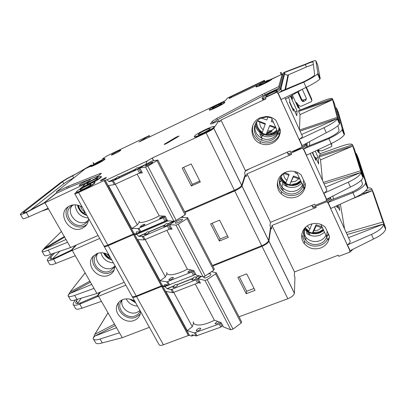 <?xml version="1.0" encoding="UTF-8"?>
<svg xmlns="http://www.w3.org/2000/svg" width="406" height="406" viewBox="0 0 406 406"><rect width="100%" height="100%" fill="white"/><g stroke="black" fill="none" stroke-linecap="round" stroke-linejoin="round"><path stroke-width="0.61" d="M207.796 274.248C209.795 273.492 210.836 273.497 210.922 274.268L210.881 274.426C210.404 276.334 203.492 279.237 203.878 277.374L204.665 276.192M211.521 271.7L216.195 272.71L241.595 321.796L241.123 323.085L233.024 329.078L207.187 279.658L204.969 280.434L198.087 278.719L200.447 283.19L198.453 282.667M233.024 329.078L230.811 329.763L204.969 280.434M230.811 329.763L223.513 327.008L221.245 322.699L214.383 320.182L195.261 284.027M214.383 320.182C203.827 325.967 193.175 326.581 193.297 321.75M216.195 272.71L215.622 273.852L207.187 279.658M241.123 323.085L215.622 273.852M201.493 276.395L198.087 278.719M306.713 231.1L305.931 229.72C309.905 233.252 314.483 234.135 319.669 232.374L323.486 229.999M323.257 230.029L319.613 232.262C317.284 233.161 314.883 233.389 312.412 232.937L314.021 230.664L316.157 225.863L322.597 228.086M330.545 197.362L330.53 198.092C330.19 199.082 329.033 200.244 327.069 201.584L315.645 206.253C313.275 206.588 311.991 206.299 311.788 205.385M330.738 200.331L327.606 202.767L327.069 201.584M352.789 249.441L350.114 252.03L338.802 256.338L338.279 255.212L294.492 271.929L294.345 275.984L294.949 277.237L294.406 293.233L268.934 241.108L270.878 227.614L271.512 228.918L271.995 225.467L316.188 207.43C313.711 207.77 312.422 207.436 312.315 206.431L312.351 206.101M350.114 252.03L349.591 250.893L349.911 250.771L327.926 202.635L327.606 202.767M327.119 231.075L326.581 237.19L327.556 239.433C328.312 240.337 328.926 239.19 329.388 235.982C329.175 241.54 326.358 245.513 320.933 247.899C314.386 249.984 308.875 248.604 304.393 243.747C299.1 237.591 301.937 227.461 309.961 224.472C315.589 222.503 320.664 223.356 325.191 227.025L329.388 235.982M142.293 293.563L138.076 295.248M268.879 238.835L268.731 239.85M260.962 246.041L256.216 247.939M137.563 306.144C132.397 305.754 128.6 303.323 126.17 298.862M122.353 299.78L120.486 302.434C116.745 309.91 127.251 319.456 135.223 315.893C137.659 314.899 139.319 313.224 140.202 310.869M122.165 299.968C119.537 307.362 129.605 315.706 137.071 312.376L139.999 310.504M140.618 311.615L140.192 314.214C139.228 317.111 137.264 319.162 134.305 320.37C125.048 324.49 112.863 313.366 117.263 304.723C118.339 302.394 120.13 300.709 122.637 299.664C126.728 298.192 130.783 298.704 134.807 301.211M118.841 302.287C115.202 310.874 127.068 321.156 135.954 317.198L140.237 314.061M217.514 321.334L215.028 323.546C216.012 324.379 217.489 323.876 219.463 322.044M200.792 328.662L200.828 328.439C199.529 327.698 198.011 328.332 196.286 330.337L196.25 330.57C197.565 331.306 199.077 330.667 200.792 328.662M199.447 275.902L195.946 277.298L196.534 277.811C194.682 279.709 193.124 280.373 191.871 279.805L193.18 278.399L177.031 284.824L177.549 285.357C175.707 287.225 174.179 287.895 172.956 287.367L174.316 285.9L167.135 288.757L170.967 289.508L171.971 289.311L195.844 279.846L200.874 276.242M195.946 277.298L195.87 277.151C194.748 276.653 193.829 277.019 193.099 278.252L193.18 278.399M193.099 278.252L176.955 284.677C175.869 284.175 174.966 284.535 174.24 285.758L174.316 285.9M305.672 227.177C302.658 231.587 302.724 235.937 305.87 240.24C309.742 244.361 314.477 245.518 320.07 243.722C323.186 242.443 325.368 240.337 326.612 237.398M303.546 232.095L305.855 237.297C309.682 241.372 314.361 242.519 319.882 240.733C322.623 239.621 324.648 237.825 325.957 235.333M327.556 239.433C326.008 242.077 323.739 244.001 320.76 245.194C314.285 247.269 308.829 245.899 304.398 241.093L301.744 234.709M304.429 229.192L306.713 231.374L306.733 233.465C310.849 236.292 315.31 236.855 320.116 235.155L324.384 232.455M305.87 239.687L304.703 238.505M337.452 205.451L339.731 210.486L338.822 204.832M337.051 205.634L337.396 207.887L336.488 205.888M344.521 228.862L344.45 228.446M340.37 204.132L344.582 228.994M349.505 239.814L350.241 241.433C349.997 242.489 349.013 243.671 347.292 244.975L371.485 234.414C378.433 231.181 382.472 227.959 383.614 224.746L383.706 224.005L348.521 237.657M347.292 244.975L330.646 208.527M328.393 233.831L326.652 237.48M329.621 201.203L329.697 201.838L327.926 202.635M367.364 187.628L367.724 187.481L367.587 188.14C366.273 191.038 362.101 194.154 355.067 197.483L352.946 192.713L329.697 201.838M330.621 208.537L355.067 197.483M330.657 200.148L352.702 191.698L352.946 192.713C359.99 189.374 364.182 186.273 365.517 183.41L365.593 182.182L356.417 153.737L355.631 153.047M349.911 250.771L373.535 239.022L371.485 234.414M133.498 300.435L133.234 301.323L130.549 299.283M133.209 300.288L133.234 301.323M312.412 232.937L316.101 224.741L316.157 225.863M316.101 224.741L321.745 226.761M311.915 223.843L309.925 229.167L308.783 231.044L305.256 227.751M308.758 231.029L308.504 231.506L304.891 228.324M311.214 224.036L311.93 224.305M306.713 231.374L305.931 229.72M308.9 232.445L310.26 235.333M328.073 234.795L328.723 234.541M307.504 231.669L308.981 234.81M327.901 235.236L328.87 234.856M149.398 327.327L122.252 337.69L98.526 296.284L125.83 285.139M174.24 285.758L167.059 288.615L164.887 286.646L161.908 286.342L136.533 296.558C133.868 297.557 132.442 297.583 132.255 296.639L132.255 296.603M164.887 286.646L168.698 285.124M194.55 274.796L195.768 274.309M268.934 241.108L268.919 241.205C268.199 242.94 265.9 244.651 262.022 246.346L212.754 266.062M270.878 227.614L270.492 227.771M281.739 180.959L279.343 181.984M280.404 178.995L279.81 179.254M199.681 281.744L197.57 283.114L195.844 279.846M222.838 325.724L220.793 327.124L219.128 323.973L221.097 322.648M193.89 335.29L191.713 336.097L189.48 335.381L162.786 286.245M191.713 336.097L192.033 334.706L196.083 335.985L194.408 332.89L219.128 323.973M173.814 292.493L192.297 326.734L187.262 330.682L194.408 332.89M187.262 330.682L165.892 291.33L172.702 292.726L170.967 289.508M220.793 327.124L196.083 335.985M161.872 286.418L188.546 335.488L189.48 335.381M188.526 335.447L163.395 344.801C160.74 345.699 159.259 345.572 158.949 344.42L132.534 297.141M294.406 293.233L294.396 293.345C293.837 295.345 291.65 297.141 287.824 298.735L239.012 316.807M281.495 180.655L279.369 181.563M316.188 207.43L315.645 206.253M294.492 271.929L271.995 225.467M100.475 292.031L97.257 296.735L79.754 304.18L80.748 302.805L97.384 295.715L99.688 292.35M98.526 296.284L97.257 296.735M94.994 334.219L96.065 333.661L94.928 334.108L93.106 338.492C93.629 340.101 95.948 340.274 100.069 339.025L119.44 332.778M356.417 153.737L358.178 157.782L367.831 187.435L367.384 187.679M373.535 239.022C380.468 235.8 384.497 232.567 385.614 229.314L385.578 227.862L373.586 193.104L371.876 189.176L372.292 190.693L383.01 221.98M361.726 193.88L372.383 190.658L383.807 223.955L385.578 227.862M372.292 190.698L350.769 199.427M371.876 189.176L371.622 188.739L371.784 189.216M371.622 188.744C370.988 188.054 369.668 187.77 367.663 187.882M93.106 338.497L94.476 336.254L116.608 327.667M73.405 304.865L75.328 308.149C75.714 309.534 77.962 309.539 82.073 308.159L101.429 301.348M122.252 337.69L102.322 342.887C98.196 344.121 95.867 343.923 95.329 342.288L93.547 339.249M172.702 292.726L197.57 283.114M75.445 299.943L74.004 301.871L73.039 304.241C73.405 305.596 75.643 305.576 79.754 304.18L82.073 308.159M108.062 312.752L94.928 334.108M371.881 189.191L365.268 191.19M188.404 335.544L161.725 286.479M246.691 273.862L255.024 290.366L246.203 293.716L237.85 277.308L246.691 273.862M108.087 312.798L95.009 334.062L108.092 312.803M352.702 191.698C358.112 189.079 361.32 186.658 362.325 184.451L362.391 183.497L361.36 180.112M77.622 299.247L76.409 300.882L75.653 302.749C75.927 303.805 77.627 303.825 80.748 302.805M193.581 322.922L192.297 326.734M77.358 303.561L81.271 298.177M94.476 336.254L115.36 325.485M96.065 333.661L114.563 324.1M383.117 221.95L346.216 232.592M383.807 223.955L347.089 234.511M199.168 275.836L195.87 277.151M239.291 276.75L246.681 291.28L254.065 288.463M246.681 291.28L246.203 293.716M327.424 239.149L328.962 238.545M324.729 201.488L317.802 204.32M331.428 143.501L331.885 145.683L331.007 143.704M318.299 149.662L319.299 150.662L321.922 150.799L331.123 146.805L331.631 146.525L331.885 145.683M306.418 87.224L311.737 99.201L311.833 100.581L305.987 87.437M305.698 100.485L305.682 99.105L302.84 100.201L301.709 99.394L301.673 100.779L302.815 101.591L303.576 101.464L305.698 100.485L306.444 98.577L302.282 89.244M298.232 91.639L301.709 99.394M311.833 100.581L311.58 101.464L311.072 101.759L301.795 106.017L300.105 106.255L297.999 104.657L295.431 101.789M301.673 100.779L297.71 91.949M175.387 222.701C176.138 221.133 183.07 218.047 182.467 219.555L182.411 219.687C181.715 221.24 174.722 224.366 175.321 222.858L175.387 222.701M169.606 224.619L181.132 217.362L187.719 217.692L214.302 269.061L213.723 270.188L205.263 275.984L178.209 224.239L175.986 225.122L169.606 224.619L172.073 229.299L169.754 229.08M205.263 275.984L203.046 276.765L175.986 225.122M203.046 276.765L196.2 275.126L193.829 270.624L187.399 269.168L166.866 230.339M187.399 269.168C176.574 275.009 166.171 276.532 166.77 272.482M187.719 217.692L187.029 218.656L178.209 224.239M213.723 270.188L187.029 218.656M145.51 165.643C146.5 164.46 153.504 161.141 152.666 162.253L152.59 162.349C151.656 163.511 144.577 166.871 145.419 165.76L145.51 165.643M139.786 167.977L151.834 161.035L157.893 160.05L185.745 213.871L185.045 214.82L176.199 220.387L147.84 166.15L145.612 167.145L139.786 167.977L142.369 172.88L138.999 173.291M176.199 220.387L173.971 221.275L145.612 167.145M173.971 221.275L167.627 220.859L165.146 216.144L159.208 215.855L137.147 174.149M159.208 215.855C148.094 221.752 137.974 224.264 139.096 221.067M157.893 160.05L147.84 166.15M185.045 214.82L157.071 160.817M301.064 182.177L297.436 184.451C292.635 186.273 288.148 185.74 283.987 182.852L283.149 181.34C287.22 184.989 291.873 185.857 297.111 183.948L300.953 181.411M300.724 181.446L297.06 183.827C294.705 184.801 292.269 185.07 289.757 184.628L293.345 176.909L299.912 179.168M292.609 151.484L293.02 151.128M292.391 151.514L292.65 151.291M305.926 143.952L306.454 144.47L306.337 144.891C305.896 145.698 304.652 146.744 302.602 148.028L291.061 153.098C288.641 153.676 287.438 153.59 287.453 152.829L288.027 151.844M306.469 147.002L303.165 149.266L302.602 148.028M329.911 197.692L326.663 200.696L315.234 205.37L314.691 204.193L270.472 222.326L269.965 225.731L270.599 227.035L268.635 240.499L241.996 185.978L245.478 175.255L246.137 176.615L247.01 173.875L291.63 154.321C289.204 154.899 288.001 154.803 288.011 154.036L288.26 153.463M326.663 200.696L326.119 199.508L326.439 199.376L303.49 149.124L303.165 149.266M303.617 180.249L302.896 186.131L303.891 188.409C304.459 189.023 304.967 187.709 305.419 184.466M116.38 241.377C113.132 243.189 110.366 244.387 108.082 244.965M242.128 183.984L241.646 185.44M237.079 188.973C233.506 191.094 230.07 192.632 226.776 193.581M113.406 262.9C106.89 262.281 102.708 258.901 100.85 252.755M98.293 253.141L96.019 255.222C89.685 262.723 100.987 275.41 110.026 271.061L114.259 267.387L114.989 265.742M97.47 253.73C93.207 261.5 104.017 271.903 112.188 267.975L114.781 266.321M115.111 265.955L113.802 270.873C112.665 272.842 111.011 274.289 108.854 275.207C98.353 280.241 85.24 265.443 92.675 256.79L96.724 253.679C100.845 252.08 104.956 252.568 109.067 255.135M93.953 255.425C88.406 264.362 101.084 277.07 110.787 272.421L114.182 270.132M190.683 269.909L187.795 272.106C188.805 272.685 190.323 272.081 192.358 270.289M173.458 277.734L173.514 277.547C172.327 277.044 170.794 277.719 168.916 279.561L168.86 279.764C170.063 280.252 171.596 279.577 173.458 277.734M173.941 221.275L167.81 223.914L168.307 224.244C166.293 225.959 164.719 226.67 163.588 226.381L165.019 225.117L148.743 232.12L149.169 232.476C147.17 234.166 145.617 234.881 144.516 234.612L146.008 233.298L138.771 236.414L143.323 236.262L167.389 225.924L175.062 220.839M167.81 223.914L167.729 223.757C166.617 223.32 165.689 223.716 164.937 224.96L165.019 225.117M164.937 224.96L148.662 231.968C147.586 231.521 146.678 231.912 145.927 233.145L146.008 233.298M286.174 172.053C278.77 175.219 277.054 185.486 282.926 190.653C286.885 194.038 291.361 194.824 296.344 193.007C299.491 191.632 301.678 189.389 302.906 186.288M279.648 179.853C279.622 183.126 280.8 185.923 283.19 188.257C287.103 191.602 291.523 192.373 296.446 190.576C299.207 189.379 301.242 187.465 302.541 184.837M296.984 196.753C291.112 198.869 285.875 197.905 281.272 193.865C274.517 187.745 276.78 175.778 285.535 172.311C290.062 170.505 294.452 170.769 298.709 173.093L301.135 174.879L305.413 184.126C305.266 189.972 302.455 194.18 296.984 196.753M303.891 188.409C302.353 191.206 300.075 193.256 297.065 194.55C291.254 196.646 286.078 195.697 281.525 191.698C278.739 188.891 277.425 185.547 277.582 181.675M280.104 178.412L282.662 181.954L283.961 183.065L283.779 184.766C287.986 187.673 292.518 188.206 297.375 186.364L301.668 183.482M282.967 190.292L281.328 188.795M314.645 157.751L315.635 157.325L318.674 164.029L318.137 157.482L315.249 151.093M315.635 157.325L315.843 160.385L312.26 152.499M317.862 149.87L318.492 152.879L317.259 150.149M322.415 180.254L322.384 179.914M326.439 199.376L350.414 187.019C357.473 183.669 361.685 180.584 363.05 177.772L363.137 176.569L354.311 148.916L352.535 144.846L352.905 146.013L320.527 159.928L322.481 180.391M320.527 159.928L319.162 156.904L319.055 155.681L352.54 144.851L352.327 144.506L352.444 144.881M352.327 144.516C350.982 143.602 347.632 144.054 342.273 145.876L319.938 153.727L320.09 155.346M319.938 153.727L318.142 149.738M326.333 188.856L326.906 190.125C326.576 191.028 325.51 192.104 323.714 193.352L348.277 182.208C355.346 178.843 359.574 175.773 360.959 173.002L361.117 172.383L325.561 187.166M323.714 193.352L306.327 155.28M304.992 183.228L303.272 187.08M303.805 180.655L303.607 180.99M305.287 147.799L305.287 148.281L303.49 149.124M245.234 171.165L250.091 168.546M344.07 134.427L344.435 134.269L344.237 134.797C342.659 137.228 338.289 140.177 331.129 143.643L328.916 138.659L305.287 148.281M306.307 155.29L331.129 143.643M306.408 146.87L328.789 137.908L328.916 138.659C336.087 135.178 340.472 132.249 342.075 129.859L342.278 128.9L336.508 108.103L335.554 107.641M326.612 189.013L326.683 189.632M109.752 256.359L109.199 258.353C106.961 257.064 105.281 255.293 104.169 253.045M109.387 255.704L109.199 258.353M295.182 171.621L295.035 172.758L295.456 171.697M289.757 184.628L293.401 176.001L293.345 176.909M293.401 176.001L299.146 178.041M284.794 172.804L289.113 174.428L286.032 182.639C283.601 181.162 281.952 179.112 281.084 176.478M286.022 182.634L285.783 183.177C283.373 181.766 281.652 179.802 280.622 177.28M297.04 173.494L295.035 172.758M283.926 173.403L289.036 175.326M283.961 183.065L283.149 181.34M286.215 184.202L287.377 186.679M303.485 187.536L305.104 186.856M288.153 153.641L288.519 153.478M284.784 183.405L286.073 186.146M303.693 187.988L304.891 187.486M124.236 282.287L96.927 293.487L72.268 250.456L99.729 238.423M145.927 233.145L138.685 236.262L136.563 234.414L133.752 234.551L108.189 245.65C105.514 246.757 104.149 246.955 104.098 246.239L104.144 246.066M136.563 234.414L167.901 220.879M241.996 185.978L241.966 186.055C241.068 187.491 238.647 189.115 234.719 190.921L184.999 212.424M245.478 175.255L244.904 175.509M272.949 132.65L270.817 133.615M272.086 131.219L266.524 133.741M271.842 130.737L266.778 133.031L271.842 130.732M171.393 228.01L169.195 229.344L167.389 225.924M195.606 273.999L193.484 275.369L191.744 272.076L193.875 270.711M167.475 284.905L164.577 286.068L162.476 285.672L134.604 234.363M164.577 286.068L164.78 284.413L168.586 285.113L166.841 281.876L191.744 272.076M145.246 239.586L165.404 276.917L160.121 280.703L166.841 281.876M160.121 280.703L137.807 239.611L144.15 239.9L142.333 236.541M193.484 275.369L168.586 285.113M133.711 234.612L161.563 285.844L162.476 285.672M161.542 285.809L136.218 295.994C133.554 296.994 132.128 297.025 131.94 296.081L104.296 246.599M268.635 240.499L268.62 240.596C267.894 242.326 265.595 244.042 261.718 245.737L212.445 265.468M291.63 154.321L291.061 153.098M270.472 222.326L247.01 173.875M76.419 244.991L71.004 250.964L53.556 259.236L54.688 258.033L71.268 250.167L75.673 245.32M72.268 250.456L71.004 250.964M70.294 291.924L71.37 291.33L70.228 291.807L68 295.639C68.33 296.933 70.548 296.862 74.653 295.426L94.004 288.387M336.508 108.103L338.34 112.305L344.547 134.229L344.095 134.477M352.809 146.048L360.604 170.774M319.162 156.904L352.905 146.013L361.218 172.332L363.137 176.569M68 295.639L69.563 293.645L91.812 284.388M47.431 260.535L49.547 264.149C49.73 265.199 51.872 264.94 55.967 263.367L75.288 255.724M96.927 293.487L76.993 299.435C72.882 300.851 70.654 300.902 70.304 299.577L68.345 296.228M144.15 239.9L169.195 229.344M52.765 253.608L48.41 258.114L47.172 260.089C47.329 261.109 49.461 260.825 53.556 259.236L55.967 263.367M85.164 272.781L70.228 291.807M161.415 285.905L133.559 234.673M219.575 220.143L228.284 237.403L219.387 241.062L210.648 223.904L219.575 220.143M183.177 217.464L182.599 216.357M183.045 217.459L182.502 216.418M182.979 217.454L182.456 216.449M85.179 272.812L70.309 291.762L85.184 272.822M328.789 137.908C334.3 135.188 337.665 132.909 338.878 131.072L339.04 130.321L337.893 125.743M54.79 252.933L50.831 257.049L49.857 258.602C49.974 259.404 51.582 259.211 54.688 258.033M167.028 273.608L165.404 276.917M52.724 258.718L59.809 251.253M69.563 293.645L90.513 282.124M71.37 291.33L89.934 281.109M360.716 170.738L323.384 182.38M361.218 172.332L324.069 183.888M173.555 221.25L167.729 223.757M212.105 223.295L220.093 239.007L227.543 235.937M220.093 239.007L219.387 241.062M314.954 157.619L312.564 152.357M316.107 158.355L318.137 157.482M317.705 151.139L318.319 150.87M301.699 147.312C298.43 149.591 295.223 151.002 292.066 151.545M273.974 134.102C270.213 135.695 266.473 135.68 262.753 134.056L260.332 132.61L259.434 130.981C263.606 134.746 268.341 135.599 273.629 133.528L277.496 130.823M277.262 130.859L273.573 133.407C271.198 134.457 268.731 134.767 266.179 134.335L269.589 125.921L276.288 128.225M265.864 96.273L265.955 96.131C266.965 94.72 277.943 89.635 277.379 90.842L277.273 91.01C276.207 92.456 265.098 97.572 265.864 96.273M270.772 94.75L273.025 93.654M281.246 89.021L277.039 92.066L265.382 97.562C263.017 98.399 261.911 98.567 262.053 98.069L262.2 97.846C263.854 95.517 282.068 87.051 281.246 89.021M281.114 91.284L277.628 93.36L277.039 92.066M306.033 143.638L305.916 143.968C305.474 144.775 304.226 145.815 302.181 147.104L290.635 152.174L290.067 150.946L245.427 170.596L244.524 173.291L245.188 174.651L241.682 185.339L213.784 128.25L218.951 120.572L219.641 121.993L220.94 120.024L265.976 98.841C263.611 99.673 262.499 99.84 262.641 99.333L264.164 97.973M302.181 147.104L301.612 145.861L301.937 145.724L277.953 93.207L277.628 93.36M255.298 124.058C253.953 130.524 256.222 135.299 262.103 138.375L261.571 140.197C252.116 136.66 251.816 122.008 261.297 118.085L266.925 116.938L271.142 117.811L271.309 117.486L279.196 135.173C279.343 135.487 279.678 134.696 280.201 132.787M279.1 127.23L278.267 132.488M177.285 137.192L179.092 136.02L176.24 137.096L164.131 144.369C164.684 144.465 166.11 143.825 168.409 142.45L177.285 137.192M93.948 164.658C96.592 162.887 99.267 161.497 101.982 160.487M93.816 164.42C95.283 163.161 102.708 159.492 102.139 160.309L101.901 160.553C100.505 161.781 92.979 165.511 93.558 164.684L93.816 164.42M102.393 159.543C104.246 158.756 105.108 158.533 104.992 158.858L104.611 159.259C102.322 161.289 89.716 167.531 90.695 166.155L93.238 164.75C94.999 163.44 97.592 162.014 101.028 160.461L102.393 159.543M105.042 158.949L104.743 159.492C102.454 161.527 89.848 167.769 90.827 166.389L90.771 166.298M218.951 120.572L215.205 122.333C211.861 123.855 210.288 124.332 210.486 123.759L212.226 121.343L216.738 118.45L262.22 94.491L278.714 86.62L282.15 74.242L269.219 80.104C268.929 79.83 266.93 80.591 263.22 82.398L264.402 81.819M224.782 102.53L224.66 102.271C223.686 103.885 207.603 111.584 209.323 109.62L209.354 109.584C210.516 107.894 226.259 100.353 224.665 102.261L224.782 102.53C223.813 104.149 207.735 111.848 209.45 109.879L209.45 109.879M101.373 177.011L101.211 176.717L100.734 177.255C97.79 180.112 81.921 187.902 83.357 185.791L83.935 185.151C87.183 182.162 102.622 174.616 101.211 176.717L101.373 177.011L100.896 177.549C99.404 178.823 96.689 180.508 92.751 182.609M85.433 185.958C83.976 186.461 83.337 186.501 83.519 186.08L83.519 186.08M94.268 183.091C91.142 186.121 74.892 194.098 76.358 191.891L77.003 191.18C80.454 188.014 96.247 180.289 94.796 182.492L94.268 183.091M94.796 182.492L94.963 182.796L94.436 183.395C91.314 186.43 75.059 194.408 76.526 192.19L76.526 192.19M214.038 126.971L213.982 127.048C212.15 129.808 191.794 139.283 194.525 136.132L194.54 136.106C196.331 133.401 216.276 124.033 214.038 126.971M214.114 126.834L214.14 127.382C212.45 129.996 192.997 139.187 194.575 136.644M88.33 218.022C80.398 217.053 76.023 212.653 75.196 204.817M73.633 204.847L71.583 205.913C61.458 212.308 73.202 229.887 83.839 224.462L86.295 222.843L88.533 219.544M72.121 205.568C65.818 213.419 77.323 226.492 86.341 221.843L87.797 221.021M88.584 218.469C88.544 221.6 87.457 224.208 85.321 226.289L82.393 228.243C70.03 234.526 56.414 214.028 68.269 206.7L69.771 205.847C73.917 204.122 78.089 204.573 82.291 207.212M68.441 206.583C60.509 215.51 73.938 231.369 84.631 225.878L86.752 224.609M162.948 216.038L159.325 218.326C160.436 218.575 162.014 217.855 164.054 216.17L164.095 216.093M144.896 224.508L144.972 224.356C143.902 224.122 142.349 224.838 140.314 226.502L140.232 226.665C141.313 226.888 142.866 226.172 144.896 224.508M198.412 134.295C199.442 132.681 211.526 127.007 210.11 128.814L210.085 128.844C208.999 130.499 196.773 136.193 198.407 134.295L198.57 134.619M80.429 189.577C82.464 187.689 91.995 183.025 91.122 184.349L90.792 184.72C88.873 186.557 79.18 191.312 80.058 189.988L80.429 189.577M145.049 164.948L138.37 168.059L138.771 168.185C138.091 168.977 133.472 171.185 133.99 170.469L135.553 169.368L119.156 177.006L119.486 177.163C117.309 178.655 115.735 179.416 114.771 179.437L116.4 178.29L109.107 181.685L113.35 180.756L139.897 168.185M138.37 168.059L138.284 167.896C137.187 167.516 136.249 167.952 135.472 169.206L135.553 169.368M135.472 169.206L119.07 176.843C118.009 176.458 117.09 176.884 116.314 178.127L116.4 178.29M212.399 108.128C213.069 107.123 222.584 102.566 221.585 103.733L221.585 103.733C221.001 104.702 211.359 109.321 212.384 108.143L212.399 108.128M79.606 184.887C81.657 183.04 91.248 178.32 90.452 179.559L90.112 179.934C88.178 181.736 78.409 186.547 79.221 185.303L79.606 184.887M87.27 183.583C89.183 181.802 98.501 177.249 97.648 178.508L97.349 178.843C95.547 180.579 86.077 185.217 86.935 183.954L87.27 183.583M111.63 154.747C113.112 153.422 121.45 149.317 120.785 150.24L120.577 150.459C119.176 151.742 110.711 155.919 111.396 154.985L111.63 154.747M94.096 164.669L94.283 164.496C95.405 163.527 100.982 160.664 101.784 160.649M259.19 84.905L259.231 84.844C259.86 83.885 269.244 79.429 268.691 80.358L268.64 80.434C267.985 81.413 258.495 85.899 259.19 84.905M100.698 180.462C101.693 179.482 106.93 176.94 106.418 177.686L106.27 177.853C105.311 178.813 100.028 181.386 100.541 180.64L100.698 180.462M261.571 140.197C264.915 141.557 268.259 141.527 271.599 140.106C274.776 138.613 276.963 136.228 278.171 132.955M262.103 138.375C265.412 139.715 268.711 139.684 272.005 138.279C274.796 136.979 276.831 134.944 278.12 132.168M271.984 143.374C267.975 145.069 263.976 145.049 260.002 143.313C249.345 138.974 249.203 122.343 260.033 117.841L266.163 116.502C269.904 116.568 273.152 117.841 275.907 120.323L280.373 129.986C280.307 136.127 277.511 140.593 271.984 143.374M279.196 135.173C277.668 138.131 275.385 140.309 272.35 141.709C268.376 143.389 264.428 143.374 260.495 141.653C253.765 137.893 251.284 132.275 253.065 124.804M255.191 124.444C255.821 127.865 257.516 130.646 260.276 132.777L259.87 134.051L261.642 137.807M278.008 132.468L273.69 135.548C269.878 137.167 266.092 137.157 262.322 135.513L259.87 134.051M261.611 140.06L261.043 139.816M291.559 95.583L292.528 97.724L292.34 99.363L290.823 96.014M288.473 97.404L289.823 100.378L289.539 102.424L293.426 110.99L293.639 108.793L296.796 115.761L297.101 110.975L290.437 96.242M296.522 102.545L298.42 106.753L298.339 108.224L292.406 95.08M299.4 129.641L299.41 129.387M301.937 145.724L326.272 132.711C333.458 129.22 337.868 126.307 339.497 123.972L339.715 123.043L334.326 103.104L332.484 98.876L332.702 99.703L300.039 114.583L299.466 129.788M300.039 114.583L298.623 111.447L298.669 110.549L332.484 98.881L332.321 98.648L332.392 98.912M332.321 98.658C331.139 98.156 327.87 98.952 322.526 101.048L300.217 110.016M300.217 109.985L297.167 103.231M286.443 84.484L286.154 83.844M302.15 135.685L302.551 136.573C302.125 137.299 300.978 138.258 299.1 139.451L324.034 127.687C331.235 124.18 335.66 121.282 337.315 118.994L337.538 118.501L301.612 134.508M299.1 139.451L280.922 99.637M271.142 117.811L270.914 117.319M280.368 131.26L278.892 134.513M280.14 129.478L278.384 132.057M279.856 92L277.953 93.207M319.745 78.86L320.222 78.637L317.756 65.112L315.853 60.758C315.34 60.261 312.107 61.311 306.165 63.904L284.85 72.095L284.357 72.623L280.206 88.873M284.85 72.095L283.352 72.978L282.525 75.074M282.15 74.242L282.693 75.445L279.343 88L278.714 86.62M264.6 93.299L265.235 94.669L279.343 88M265.235 94.669L217.403 119.816L212.896 122.719L212.287 123.576M319.771 78.916L320.227 78.647L319.842 79.079C317.984 80.997 313.407 83.758 306.114 87.371L303.795 82.159L279.78 92.314M280.896 99.653L306.114 87.371M281.079 91.208L303.8 81.692L303.795 82.159C311.097 78.531 315.695 75.785 317.583 73.922L317.934 73.253L315.853 60.758M284.357 72.623L284.707 73.4C285.377 74.679 286.458 75.222 287.95 75.034L306.428 66.97L313.386 64.422M278.892 129.808L279.155 127.342M84.788 211.678L84.26 213.769C80.926 211.78 78.876 208.948 78.109 205.279M84.275 210.755L84.26 213.769M267.93 117.009L266.813 119.963L261.347 118.06M272.076 119.136L271.249 121.546L272.116 119.217M266.179 134.335L269.589 125.921M269.767 125.251L275.618 127.317M257.592 120.714L265.397 123.663L262.124 132.869C258.353 130.554 256.303 127.2 255.968 122.805M273.289 122.292L271.249 121.546M257.292 121.039L265.194 124.322M255.876 123.429L255.755 123.17M260.276 132.777L259.434 130.981M262.601 133.98L263.55 136.01M261.144 133.173L262.291 135.614M98.074 235.46L70.603 247.548L44.964 202.802L86.432 183.294M116.314 178.127L109.021 181.523L106.945 179.812L104.332 180.421L78.581 192.48C75.902 193.708 74.608 194.083 74.699 193.621L76.338 192.089M106.945 179.812L147.033 161.086L145.845 164.486M213.784 128.25L213.749 128.306C212.648 129.418 210.105 130.935 206.116 132.858L152.189 158.046L147.033 161.086M271.995 79.099L271.913 79.231C270.736 80.946 254.364 88.615 256.216 86.595M259.327 84.159L229.014 98.582M264.956 81.56L264.402 80.358L264.204 80.794L231.192 96.623L229.801 97.425L228.999 98.546M264.402 80.358L227.36 98.125L225.832 100.206L224.345 101.114L139.014 141.978L149.347 135.548L107.077 155.818L102.51 158.888L103.987 158.365L102.728 159.401M94.776 178.772L97.394 177.021L101.297 173.489C101.424 173.179 100.815 173.286 99.475 173.814L68.386 186.237L56.454 191.83L85.153 168.86L90.68 166.221M89.99 181.259L87.341 182.502L86.118 183.568M79.292 189.516L83.342 185.989M141.78 171.768L139.497 173.057L137.604 169.475M167.13 219.91L164.917 221.24L163.1 217.794L165.313 216.464M167.363 220.351L136.233 233.815L134.279 233.765L105.154 180.137M136.233 233.815L136.304 231.872L139.852 231.938L138.02 228.553L163.1 217.794M115.36 184.233L137.324 224.909L131.777 228.507L138.02 228.553M131.777 228.507L108.453 185.557L114.284 184.639L112.386 181.122M164.917 221.24L139.852 231.938M104.276 180.467L133.386 234.013L134.279 233.765M133.371 233.988L107.859 245.062C105.184 246.173 103.824 246.371 103.774 245.655L74.816 193.819M241.682 185.339L241.656 185.415C240.753 186.851 238.332 188.47 234.399 190.277L184.674 211.805M265.976 98.841L265.382 97.562M245.427 170.596L220.94 120.024M281.201 74.658L280.323 72.725L280.719 72.532L281.089 72.369L281.967 74.308L271.32 79.388M283.134 73.79L281.967 74.308M267.808 81.068L265.285 82.276M281.089 72.369L280.323 72.725M93.294 162.608L92.999 162.755L93.294 162.608L94.111 164.11M149.961 136.741L149.347 135.548M56.454 191.83L57.124 193.012L69.056 187.435L99.125 175.488M88.701 167.165L91.218 165.1L88.579 167.221M56.947 192.703L43.701 203.37L26.324 212.526L27.603 211.516L44.117 202.812L56.865 192.556M44.964 202.802L43.701 203.37M91.218 165.1L72.562 175.854C68.035 178.178 64.727 180.117 62.636 181.665L23.066 212.754C23.01 213.272 24.522 212.861 27.603 211.516M88.016 167.495L90.03 165.871L73.415 175.417M44.675 248.046L45.751 247.411L44.604 247.929L41.94 251.157C42.062 252.111 44.168 251.771 48.253 250.142L67.563 242.245M332.61 99.744L337.234 117.349M298.623 111.447L332.702 99.703L337.64 118.445L339.715 123.043M41.94 251.157L43.706 249.421L66.071 239.459M20.452 214.485L22.777 218.448C22.741 219.144 24.756 218.601 28.831 216.824L48.106 208.283M70.603 247.548L50.684 254.308C46.588 255.917 44.472 256.232 44.335 255.247L42.178 251.568M114.284 184.639L139.497 173.057M74.318 174.707L72.882 175.438C67.249 178.33 63.123 180.746 60.494 182.685L21.838 212.683L20.305 214.231C20.244 214.891 22.254 214.322 26.324 212.526L28.831 216.824M91.355 164.917L91.649 165.455M92.999 162.755L93.837 164.293M61.463 231.415L44.604 247.929M133.234 234.074L104.129 180.538M148.885 137.253L148.434 136.38M191.19 163.928L200.315 181.995L191.333 185.984L182.187 168.028L191.19 163.928M153.712 160.73L152.306 158.015M153.59 160.751L152.189 158.046M153.534 160.761L152.148 158.091M61.473 231.43L44.685 247.878L61.479 231.44M303.8 81.692C309.423 78.876 312.95 76.749 314.386 75.313L314.66 74.795L313.097 62.072C312.711 61.661 310.133 62.494 305.368 64.574L284.763 72.441M303.957 64.879L303.957 65.199M139.359 222.092L137.324 224.909M30.734 209.866L63.793 183.72C65.873 182.162 69.172 180.218 73.694 177.894L74.176 177.65M41.493 211.211L48.522 208.826M43.706 249.421L64.721 237.104M45.751 247.411L64.371 236.49M302.348 89.203L285.53 99.14M300.054 131.082L337.538 118.501M337.34 117.309L299.577 130.027M271.873 78.835L271.792 78.967C270.599 80.687 254.161 88.381 256.105 86.321C257.165 85.311 259.942 83.707 264.443 81.504L264.555 81.748M91.162 165.181L91.386 165.587M264.204 80.794L264.59 81.636M136.391 232.024L136.72 231.882M145.8 164.394L138.284 167.896M183.654 167.358L192.297 184.349L199.813 181.005M192.297 184.349L191.333 185.984M292.64 109.25L293.639 108.793M292.949 109.107L289.63 101.789M295.05 111.914L297.101 110.975M297.801 107.037L298.42 106.753M291.762 98.085L292.528 97.724M314.021 230.664L318.137 230.09L321.41 227.746M332.961 196.103L333.402 199.285M130.346 299.232L135.482 302.419M307.256 225.914L309.925 229.167M198.803 282.424L197.077 279.15M221.996 326.434L220.336 323.283M197.103 335.853L195.428 332.753M367.648 186.887L365.593 182.182M173.712 292.533L171.971 289.311M102.322 342.887L100.069 339.025M330.834 208.445L328.139 202.543M350.119 250.685L347.516 244.985M163.395 344.801L136.533 296.558M287.824 298.735L262.022 246.346M76.409 300.882L77.688 303.069M303.592 100.069L303.576 101.464M301.059 182.162L297.446 184.42M291.234 181.964L295.406 181.304L298.694 178.813M309.529 141.75L309.661 145.703M104.027 253.014C105.611 256.156 108.092 258.307 111.488 259.47M106.849 253.917L109.204 256.343M283.703 173.575C283.621 176.412 284.738 178.701 287.062 180.442M170.464 228.649L168.663 225.228M194.723 274.674L192.987 271.381M169.591 284.91L167.84 281.668M350.414 187.019L348.277 182.208M344.425 133.813L342.278 128.9M145.14 239.626L143.323 236.262M76.993 299.435L74.653 295.426M306.52 155.194L303.703 149.027M326.652 199.285L323.937 193.337M136.218 295.994L108.189 245.65M261.718 245.737L234.719 190.921M50.831 257.049L51.927 258.926M279.896 128.946L278.76 130.499L279.896 128.946M262.753 134.056C266.483 135.69 270.234 135.705 273.999 134.102L277.643 131.681L274.004 134.087M279.054 128.869L279.506 128.108M266.453 133.731L273.208 132.828L276.938 130.159M267.513 131.245L271.736 130.504L275.04 127.844M280.886 88.782L284.707 73.4M288.473 74.861L285.596 89.391M77.982 205.248C79.058 209.983 81.926 213.206 86.595 214.911M80.586 206.223C81.068 208.369 82.235 210.1 84.103 211.424M259.779 122.292C259.642 125.368 260.799 127.839 263.261 129.707M140.801 172.362L138.913 168.779M166.196 220.544L164.379 217.098M140.836 231.653L139.004 228.263M326.272 132.711L324.034 127.687M320.177 78.383L317.934 73.253M115.253 184.278L113.35 180.756M50.684 254.308L48.253 250.142M281.114 99.546L278.171 93.101M302.15 145.622L299.313 139.41M107.859 245.062L78.581 192.48M234.399 190.277L206.116 132.858M24.269 211.536L24.893 212.607M62.636 181.665L63.793 183.72M72.562 175.854L73.694 177.894M305.368 64.574L306.428 66.97M231.192 96.623L231.582 97.45M229.801 97.43L230.141 98.14L229.801 97.425M176.24 137.096L176.498 137.614M164.572 143.998L164.74 144.328M210.486 123.759L210.612 124.018M262.22 94.491L262.849 95.857M216.738 118.45L217.403 119.816M212.216 121.358L212.886 122.734M68.386 186.237L69.056 187.435M66.62 187.019L67.289 188.211M99.475 173.814L99.972 174.732M256.734 121.698C256.633 126.256 258.505 129.773 262.347 132.249M204.116 277.836L203.878 277.374M323.562 230.684L319.953 232.821C315.198 234.506 310.783 233.937 306.708 231.121M323.014 229.497L319.289 231.897L312.874 232.547M331.423 200.062L330.53 198.092M326.581 236.673L320.892 224.411M121.516 300.709L120.486 302.434M118.43 302.785L117.263 304.723M305.855 237.297L305.87 240.24M304.398 241.093L304.393 243.747M304.409 229.238L304.398 237.906M173.098 287.626L172.956 287.367M192.023 280.089L191.871 279.805M385.614 229.314L383.614 224.746M367.587 188.14L365.517 183.41M196.418 330.885L196.25 330.57M215.21 323.897L215.028 323.546M294.396 293.345L268.919 241.205M75.653 302.749L75.952 303.257M350.241 241.433L334.488 206.796M130.864 299.374L133.082 301.1M129.712 299.09L135.736 302.871M302.84 100.201L302.815 101.591M175.499 223.188L175.321 222.858M292.609 184.258L296.679 183.36M307.164 146.718L306.337 144.891M288.113 153.717L287.971 153.412M302.937 185.689L296.634 172.093M241.991 184.405L242.128 184.689M96.258 254.917L96.019 255.222M92.898 256.511L92.675 256.79M283.19 188.257L282.926 190.653M281.525 191.698L281.272 193.865M282.662 181.954L281.805 189.287M363.05 177.772L360.959 173.002M344.237 134.797L342.075 129.859M187.937 272.38L187.795 272.106M268.62 240.596L241.966 186.055M49.857 258.602L50.07 258.967M326.906 190.125L310.23 153.453M104.545 253.131L108.965 257.988M307.103 143.059L307.149 145.998M296.715 183.345L300.44 180.822M103.525 252.923C105.24 256.414 107.986 258.764 111.767 259.967M266.097 96.435L265.955 96.131M281.82 90.985L281.064 89.315M262.789 99.105L262.438 98.353M213.982 127.048L214.14 127.382M260.495 141.653L260.002 143.313M262.322 135.513L261.545 138.121M339.497 123.972L337.315 118.994M319.842 79.079L317.583 73.922M241.656 185.415L213.749 128.306M86.128 225.431L85.321 226.289M87.062 222.036L86.295 222.843M271.792 78.967L271.913 79.231M102.535 158.929L102.769 159.365M212.226 121.343L212.896 122.719M264.666 99.277L265.905 98.694M302.551 136.573L284.88 97.714M78.531 205.4C79.16 208.76 80.967 211.384 83.951 213.262M287.95 75.034L284.971 89.655M77.49 205.126C78.662 210.272 81.799 213.718 86.899 215.454"/></g></svg>

